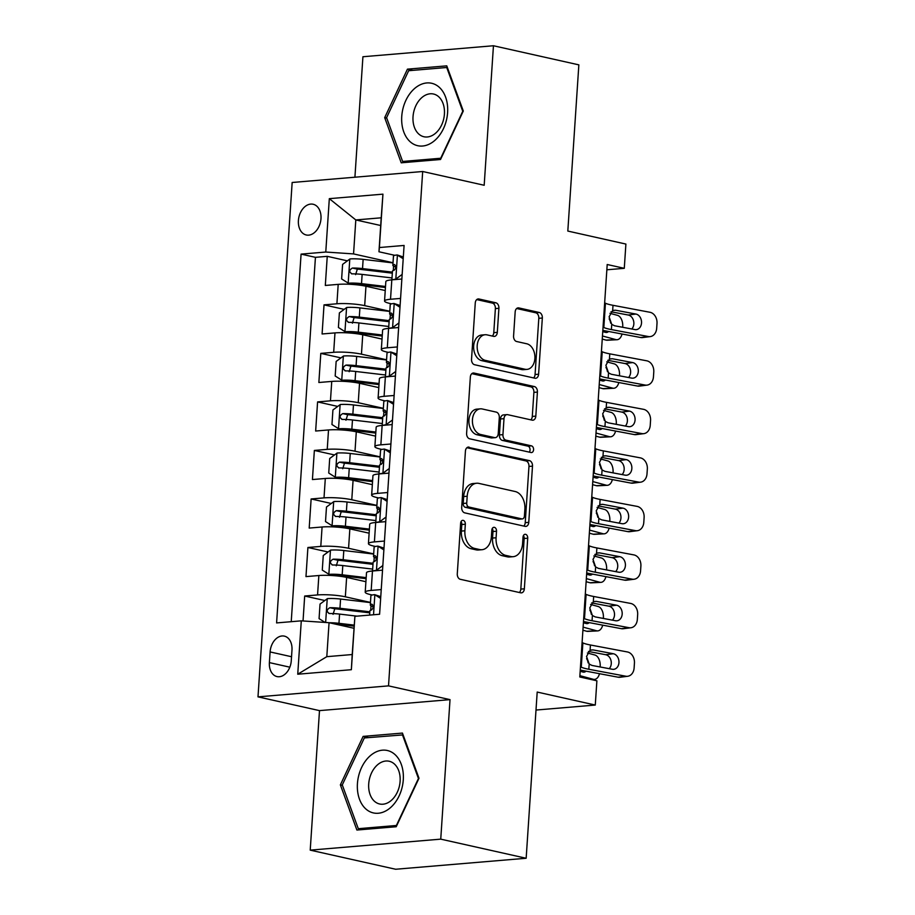 <?xml version="1.0" encoding="UTF-8"?>
<svg xmlns="http://www.w3.org/2000/svg" width="915" height="915" viewBox="0 0 915 915"><rect width="100%" height="100%" fill="white"/><g stroke="black" fill="none" stroke-linecap="round" stroke-linejoin="round"><path stroke-width="1.37" d="M463.207 520.372A3.385 2.345 85.2 0 0 462.704 520.338A3.385 2.345 85.2 0 0 460.645 523.186L457.283 573.785A4.827 3.351 85.2 0 0 460.314 579.298L520.681 592.806A4.827 3.351 85.2 0 0 521.401 592.863A4.827 3.351 85.2 0 0 524.352 588.803L527.715 538.192A3.385 2.345 85.2 0 0 525.587 534.326A3.385 2.345 85.2 0 0 525.073 534.291A3.385 2.345 85.2 0 0 523.014 537.139L522.579 543.693A15.463 10.74 85.2 0 1 513.143 556.686A15.463 10.74 85.2 0 1 510.833 556.526L505.801 555.405A15.463 10.74 85.2 0 1 496.09 537.757L496.525 531.215A3.385 2.345 85.2 0 0 494.397 527.349A3.385 2.345 85.2 0 0 493.894 527.315A3.385 2.345 85.2 0 0 491.824 530.162L491.389 536.705A15.463 10.74 85.2 0 1 481.953 549.709A15.463 10.74 85.2 0 1 479.654 549.549L474.622 548.428A15.463 10.74 85.2 0 1 464.9 530.78L465.335 524.226A3.385 2.345 85.2 0 0 463.207 520.372M298.404 220.572A15.749 11.072 -77.4 0 0 306.25 234.983A15.749 11.072 -77.4 0 0 320.982 218.674A15.749 11.072 -77.4 0 0 313.124 204.251A15.749 11.072 -77.4 0 0 298.404 220.572M498.904 308.298A4.827 3.351 85.2 0 0 495.873 302.785L478.934 298.988A4.827 3.351 85.2 0 0 478.213 298.942A4.827 3.351 85.2 0 0 475.262 303.002L471.534 359.206A4.827 3.351 85.2 0 0 474.565 364.719L534.932 378.227A4.827 3.351 85.2 0 0 535.652 378.284A4.827 3.351 85.2 0 0 538.603 374.224L542.332 318.008A4.827 3.351 85.2 0 0 539.301 312.495L518.839 307.92A4.827 3.351 85.2 0 0 518.119 307.875A4.827 3.351 85.2 0 0 515.168 311.935L513.578 335.988A4.827 3.351 85.2 0 0 516.609 341.501L526.754 343.777A12.924 8.978 85.2 0 1 534.92 357.147A12.924 8.978 85.2 0 1 526.994 369.385A12.924 8.978 85.2 0 1 525.061 369.26L485.327 360.361A12.924 8.978 85.2 0 1 477.161 346.991A12.924 8.978 85.2 0 1 485.087 334.741A12.924 8.978 85.2 0 1 487.02 334.879L493.643 336.365A4.827 3.351 85.2 0 0 494.363 336.411A4.827 3.351 85.2 0 0 497.314 332.351L498.904 308.298L495.381 308.595A4.827 3.351 85.2 0 0 492.339 303.082L476.749 299.594M440.744 839.146L450.02 699.632L319.495 710.623L310.219 850.138L440.744 839.146L526.159 858.259L537.197 692.06L595.276 705.053L596.889 680.794L579.801 676.974L607.205 264.504L624.282 268.324L625.894 244.065L567.815 231.06L578.852 64.862L493.448 45.75L362.923 56.741L354.917 177.201M450.02 699.632L388.52 685.873L422.684 171.505L484.184 185.265L493.448 45.75M469.098 447.126A4.827 3.351 85.2 0 0 468.377 447.08A4.827 3.351 85.2 0 0 465.426 451.141L461.698 507.345A4.827 3.351 85.2 0 0 464.728 512.857L525.096 526.365A4.827 3.351 85.2 0 0 525.816 526.411A4.827 3.351 85.2 0 0 528.767 522.351L532.496 466.147A4.827 3.351 85.2 0 0 529.453 460.634L467.668 447.241M466.616 433.275L470.344 377.072A4.827 3.351 85.2 0 1 473.295 373.011A4.827 3.351 85.2 0 1 474.016 373.057L534.371 386.565A4.827 3.351 85.2 0 1 537.414 392.078L535.813 416.131A4.827 3.351 85.2 0 1 532.873 420.202A4.827 3.351 85.2 0 1 532.141 420.145L507.665 414.667A4.827 3.351 85.2 0 0 506.944 414.621A4.827 3.351 85.2 0 0 503.993 418.681L502.941 434.636A4.827 3.351 85.2 0 0 505.972 440.149L531.455 445.857A3.385 2.345 85.2 0 1 533.594 449.357A3.385 2.345 85.2 0 1 531.524 452.559A3.385 2.345 85.2 0 1 531.02 452.525L469.647 438.788A4.827 3.351 85.2 0 1 466.616 433.275M526.159 858.259L395.635 869.25L310.219 850.138M347.391 260.844L327.25 256.337L325.317 285.457L338.195 284.371L336.903 303.78A19.684 3.02 3.8 0 1 364.685 305.644L389.801 311.272M344.166 309.373L324.024 304.867L322.091 333.975L334.97 332.9L333.678 352.309A19.684 3.02 3.8 0 1 361.459 354.174L386.576 359.789M340.952 357.891L320.799 353.384L318.866 382.504L331.745 381.418L330.452 400.827A19.684 3.02 3.8 0 1 358.234 402.703L383.351 408.319M337.726 406.42L317.585 401.914L315.652 431.034L328.519 429.947L327.238 449.357A19.684 3.02 3.8 0 1 355.009 451.221L380.125 456.848M334.501 454.949L314.36 450.443L312.427 479.551L325.305 478.476L324.013 497.886A19.684 3.02 3.8 0 1 351.783 499.75L376.9 505.377M331.276 503.479L311.134 498.961L309.201 528.081L322.08 526.994L320.788 546.404A19.684 3.02 3.8 0 1 348.569 548.279L373.686 553.895M328.05 551.997L307.909 547.49L305.976 576.61L318.855 575.524A19.684 3.02 3.8 0 1 346.625 577.399L365.909 581.711M338.195 284.371A19.684 3.02 -176.2 0 1 365.966 286.235L385.238 290.547M334.97 332.9A19.684 3.02 -176.2 0 1 362.74 334.764L382.024 339.076M331.745 381.418A19.684 3.02 -176.2 0 1 359.526 383.293L378.799 387.605M328.519 429.947A19.684 3.02 -176.2 0 1 356.301 431.811L375.573 436.123M325.305 478.476A19.684 3.02 -176.2 0 1 353.076 480.341L372.348 484.653M322.08 526.994A19.684 3.02 -176.2 0 1 349.85 528.87L369.122 533.182M291.267 660.767L291.976 650.096A15.258 10.717 -77.4 0 0 284.371 636.131A15.258 10.717 -77.4 0 0 270.097 651.938L269.387 662.609A15.258 10.717 -77.4 0 0 276.993 676.574A15.258 10.717 -77.4 0 0 291.267 660.767M388.52 685.873L257.996 696.864L292.16 182.485L422.684 171.505M327.25 256.337L315.435 257.332L301.081 254.118L276.593 622.921L301.287 620.839L329.057 622.703L353.945 628.273M301.081 254.118L325.774 252.037L329.32 198.658L382.939 194.152L379.393 247.53L404.087 245.449L379.599 614.251L354.906 616.321L351.36 669.7L297.741 674.218L301.287 620.839M391.597 303.849L390.076 303.506A19.684 3.02 3.8 0 1 384.552 301.012A19.684 3.02 3.8 0 1 390.522 299.262L400.576 298.416M388.372 352.378L386.851 352.035A19.684 3.02 3.8 0 1 381.326 349.541A19.684 3.02 3.8 0 1 387.297 347.791L397.35 346.945M385.158 400.907L383.637 400.564A19.684 3.02 3.8 0 1 378.101 398.071A19.684 3.02 3.8 0 1 384.083 396.321L394.125 395.474M381.932 449.425L380.411 449.093A19.684 3.02 3.8 0 1 374.875 446.6A19.684 3.02 3.8 0 1 380.857 444.839L390.899 443.992M378.707 497.954L377.186 497.611A19.684 3.02 3.8 0 1 371.65 495.118A19.684 3.02 3.8 0 1 377.632 493.368L387.685 492.522M375.482 546.484L373.96 546.141A19.684 3.02 3.8 0 1 368.436 543.647A19.684 3.02 3.8 0 1 374.407 541.897L384.46 541.051M324.836 600.526L304.684 596.02L317.562 594.933A19.684 3.02 3.8 0 1 345.344 596.809L370.461 602.425M372.256 595.002L370.735 594.67A19.684 3.02 3.8 0 1 365.211 592.177A19.684 3.02 3.8 0 1 371.181 590.415L381.235 589.569M365.211 592.177L366.503 572.767A19.684 3.02 3.8 0 1 372.474 571.006L382.527 570.159M401.868 279.006L391.814 279.853A19.684 3.02 -176.2 0 0 385.833 281.603L384.552 301.012M398.643 327.536L388.589 328.382A19.684 3.02 -176.2 0 0 382.619 330.132L381.326 349.541M395.417 376.065L385.364 376.911A19.684 3.02 -176.2 0 0 379.393 378.661L378.101 398.071M392.192 424.583L382.138 425.429A19.684 3.02 -176.2 0 0 376.168 427.191L374.875 446.6M388.966 473.112L378.924 473.959A19.684 3.02 -176.2 0 0 372.943 475.709L371.65 495.118M385.753 521.641L375.699 522.488A19.684 3.02 -176.2 0 0 369.717 524.238L368.436 543.647M307.909 547.49L320.788 546.404M311.134 498.961L324.013 497.886M314.36 450.443L327.238 449.357M317.585 401.914L330.452 400.827M320.799 353.384L333.678 352.309M324.024 304.867L336.903 303.78M315.435 257.332L291.233 621.685M304.684 596.02L303.037 620.953M380.697 225.513L355.809 219.943L353.556 253.913L393.015 262.742M329.057 622.703L326.804 656.673L352.206 654.534L354.906 616.321M319.495 710.623L257.996 696.864M606.851 269.788L624.282 268.324M536.007 710.051L595.276 705.053M394.822 255.319L378.959 251.774L381.212 217.804L355.809 219.943L329.32 198.658M379.393 247.53L378.959 251.774M353.556 253.913L325.774 252.037M326.804 656.673L297.741 674.218M352.206 654.534L351.36 669.7M382.939 194.152L381.212 217.804M418.99 778.253L402.44 733.075L363.129 736.392L340.369 784.864L356.907 830.042L396.218 826.737L418.99 778.253M407.45 69.151L384.689 117.635L401.228 162.813L440.538 159.496L463.299 111.024L446.76 65.846L407.45 69.151L412.837 70.364M342.427 785.333L340.369 784.864M368.516 737.593L363.129 736.392M386.736 118.092L384.689 117.635M461.034 521.641A3.385 2.345 85.2 0 1 461.812 524.524L461.377 531.077A15.463 10.74 85.2 0 0 471.088 548.726L474.622 548.428M481.953 549.709L478.431 550.006A15.463 10.74 85.2 0 1 476.12 549.846L471.088 548.726M513.143 556.686L509.621 556.983A15.463 10.74 85.2 0 1 507.31 556.823L502.278 555.702A15.463 10.74 85.2 0 1 492.556 538.054L492.991 531.512A3.385 2.345 85.2 0 0 492.224 528.618M519.343 592.508A4.827 3.351 85.2 0 0 520.818 589.1L524.181 538.489A3.385 2.345 85.2 0 0 523.414 535.595M523.757 526.068A4.827 3.351 85.2 0 0 525.233 522.648L528.962 466.444A4.827 3.351 85.2 0 0 525.931 460.931L466.902 447.721M466.73 503.159A3.385 2.345 85.2 0 0 468.857 507.013L521.847 518.874A3.385 2.345 85.2 0 0 522.351 518.908A3.385 2.345 85.2 0 0 524.409 516.06L524.878 509.152A15.463 10.74 85.2 0 0 515.156 491.515L478.934 483.406A15.463 10.74 85.2 0 0 476.624 483.246A15.463 10.74 85.2 0 0 467.199 496.25L466.73 503.159L463.207 503.456A3.385 2.345 85.2 0 0 465.335 507.31L468.857 507.013M522.351 518.908L518.828 519.205A3.385 2.345 85.2 0 1 518.313 519.171L465.335 507.31M476.624 483.246L473.101 483.543A15.463 10.74 85.2 0 0 463.665 496.548L467.199 496.25M463.207 503.456L463.665 496.548M471.831 373.652L530.849 386.862L534.371 386.565M530.803 419.848A4.827 3.351 85.2 0 0 532.29 416.428L533.891 392.375A4.827 3.351 85.2 0 0 530.849 386.862M506.944 414.621L503.422 414.918A4.827 3.351 85.2 0 0 500.471 418.978L499.407 434.934A4.827 3.351 85.2 0 0 502.449 440.447L527.932 446.154L531.455 445.857M529.282 452.136A3.385 2.345 85.2 0 0 529.945 448.636A3.385 2.345 85.2 0 0 527.932 446.154M482.262 408.982A12.924 8.978 85.2 0 0 480.329 408.845A12.924 8.978 85.2 0 0 472.403 421.094A12.924 8.978 85.2 0 0 480.569 434.465L494.569 437.599A4.827 3.351 85.2 0 0 495.29 437.656A4.827 3.351 85.2 0 0 498.24 433.584L499.304 417.629A4.827 3.351 85.2 0 0 496.262 412.116L482.262 408.982M480.329 408.845L476.807 409.142A12.924 8.978 85.2 0 0 468.88 421.392A12.924 8.978 85.2 0 0 477.047 434.762L480.569 434.465M495.29 437.656L491.767 437.953A4.827 3.351 85.2 0 1 491.046 437.896L477.047 434.762M492.304 336.068A4.827 3.351 85.2 0 0 493.78 332.648L495.381 308.595M485.087 334.741L481.553 335.039A12.924 8.978 85.2 0 0 473.638 347.288A12.924 8.978 85.2 0 0 481.793 360.659L485.327 360.361M526.994 369.385L523.46 369.683A12.924 8.978 85.2 0 1 521.539 369.557L481.793 360.659M533.594 377.929A4.827 3.351 85.2 0 0 535.069 374.51L538.809 318.306A4.827 3.351 85.2 0 0 535.767 312.793L516.655 308.515M329.263 622.749A13.039 2.002 3.8 0 1 338.962 623.309L354.151 625.117M334.307 623.881A6.645 1.018 3.8 0 1 336.857 624.099L354.082 626.146M579.893 675.67L593.309 679.285A9.848 5.913 87.1 0 0 594.453 679.41A9.848 5.913 87.1 0 0 599.462 673.68M325.1 622.44L319.072 618.632L320.033 604.072L327.41 598.627A13.039 2.002 3.8 0 1 340.574 599.051L370.449 602.596M587.396 652.99L594.922 655.026A9.848 5.913 87.1 0 1 600.171 666.326L600.126 666.966M333.049 614.331L334.787 608.818A6.645 1.018 3.8 0 1 337.864 609.058L368.493 612.695A31.247 4.792 3.8 0 1 369.763 612.844M369.832 611.815L339.957 608.269A13.039 2.002 -176.2 0 0 329.869 607.709C326.461 609.756 326.335 611.7 329.48 613.542A13.039 2.002 3.8 0 1 339.579 614.091L356.953 616.15M586.595 658.617A7.869 4.735 -92.9 0 1 588.105 662.837M586.035 671.152A7.869 4.735 -92.9 0 1 583.896 672.159A7.869 4.735 -92.9 0 1 582.981 672.056L580.179 671.301M328.897 613.473L329.48 613.542M380.651 598.41L374.681 594.647A13.039 2.002 -176.2 0 0 370.895 595.791L370.289 605.009A13.039 2.002 -176.2 0 0 370.884 605.661L373.354 607.045M374.681 594.647L380.766 596.671M582.089 642.547L582.878 642.913A24.602 3.774 -176.2 0 0 590.438 644.995L627.427 651.96A9.848 7.652 82.8 0 1 634.438 663.112L634.118 667.961A9.848 7.652 82.8 0 1 627.701 676.276A9.848 7.652 82.8 0 1 625.814 676.219L588.825 669.265L589.18 664.038L586.538 656.478L590.095 650.222L593 649.902L613.336 653.733A7.869 6.119 -97.2 0 1 618.952 662.643A7.869 6.119 -97.2 0 1 613.816 669.311A7.869 6.119 -97.2 0 1 612.307 669.254L591.971 665.434L589.18 664.038M580.27 670.066A36.909 5.662 -176.2 0 0 581.151 670.238L618.128 677.203L625.814 676.219M580.476 666.806L581.265 667.172A24.602 3.774 -176.2 0 0 588.825 669.265M627.701 676.276L620.015 677.26A9.848 7.652 -97.2 0 1 618.128 677.203M609.218 668.671A7.869 6.119 82.8 0 0 611.277 663.627A7.869 6.119 82.8 0 0 605.661 654.705L588.402 651.457M369.614 615.086L369.9 610.831A13.039 2.002 3.8 0 1 371.456 610.008C373.743 607.709 373.88 605.764 371.845 604.175A13.039 2.002 -176.2 0 0 370.289 605.009M357.433 783.64A31.991 22.486 -77.4 0 0 378.261 813.252A31.991 22.486 -77.4 0 0 403.286 779.786A31.991 22.486 -77.4 0 0 382.459 750.174A31.991 22.486 -77.4 0 0 357.433 783.64M368.711 783.938A21.903 15.395 -77.4 0 0 379.622 803.988A21.903 15.395 -77.4 0 0 400.107 781.296A21.903 15.395 -77.4 0 0 389.184 761.246A21.903 15.395 -77.4 0 0 368.711 783.938M402.417 734.734L418.441 778.505L396.389 825.479L358.303 828.693L342.279 784.921L364.33 737.948L403.103 734.894M362.317 829.585L358.303 828.693M411.395 142.763A31.991 22.486 -77.4 0 0 443.489 128.58A31.991 22.486 -77.4 0 0 437.953 86.204A31.991 22.486 -77.4 0 0 405.871 100.387A31.991 22.486 -77.4 0 0 411.395 142.763M419.63 134.745A21.903 15.395 -77.4 0 0 423.942 136.758A21.903 15.395 -77.4 0 0 442.837 121.97A21.903 15.395 -77.4 0 0 437.816 96.029A21.903 15.395 -77.4 0 0 433.504 94.016A21.903 15.395 -77.4 0 0 414.609 108.805A21.903 15.395 -77.4 0 0 419.63 134.745M408.65 70.718L446.737 67.504L462.761 111.275L440.71 158.249L402.623 161.452L386.588 117.692L408.65 70.718M447.424 67.664L446.737 67.504M406.637 162.355L402.623 161.452M373.675 554.067L343.8 550.521A13.039 2.002 3.8 0 0 330.635 550.098L323.258 555.542L322.286 570.102L329.023 574.357A13.039 2.002 3.8 0 1 342.187 574.792L366.172 577.628M329.023 574.357L333.472 575.352A6.645 1.018 3.8 0 1 340.083 575.581L366.103 578.657M582.912 630.229L586.709 631.259L596.534 630.767A9.848 5.913 87.1 0 0 597.667 630.893A9.848 5.913 87.1 0 0 602.688 625.162M583.118 627.141L596.534 630.767M590.621 604.472L598.136 606.496A9.848 5.913 87.1 0 1 603.385 617.797L603.351 618.437M336.262 565.813L338.001 560.289A6.645 1.018 3.8 0 1 341.078 560.54L371.719 564.166A31.247 4.792 3.8 0 1 372.988 564.326M373.057 563.285L343.182 559.74A13.039 2.002 -176.2 0 0 333.094 559.191C329.686 561.227 329.56 563.171 332.705 565.013A13.039 2.002 3.8 0 1 342.793 565.562L372.668 569.107M589.82 610.088A7.869 4.735 -92.9 0 1 591.33 614.32M589.26 622.635A7.869 4.735 -92.9 0 1 587.121 623.63A7.869 4.735 -92.9 0 1 586.206 623.527L583.404 622.772M597.667 630.893L587.853 631.384A9.848 5.913 -92.9 0 1 586.709 631.259M332.122 564.955L332.705 565.013M376.889 505.538L347.025 502.003A13.039 2.002 3.8 0 0 333.861 501.569L326.483 507.013L325.511 521.573L332.248 525.839A13.039 2.002 3.8 0 1 345.413 526.262L369.397 529.11M332.248 525.839L336.686 526.823A6.645 1.018 3.8 0 1 343.308 527.051L369.328 530.14M586.138 581.711L589.935 582.729L599.748 582.237A9.848 5.913 87.1 0 0 600.892 582.363A9.848 5.913 87.1 0 0 605.913 576.633M586.343 578.612L599.748 582.237M593.835 555.943L601.361 557.978A9.848 5.913 87.1 0 1 606.611 569.267L606.565 569.908M339.488 517.284L341.226 511.76A6.645 1.018 3.8 0 1 344.303 512.011L374.944 515.637A31.247 4.792 3.8 0 1 376.214 515.797M376.282 514.756L346.408 511.222A13.039 2.002 -176.2 0 0 336.308 510.662C332.911 512.709 332.774 514.642 335.931 516.483A13.039 2.002 3.8 0 1 346.019 517.044L375.893 520.578M593.046 561.558A7.869 4.735 -92.9 0 1 594.556 565.79M592.485 574.105A7.869 4.735 -92.9 0 1 590.347 575.1A7.869 4.735 -92.9 0 1 589.432 575.009L586.629 574.254M600.892 582.363L591.079 582.855A9.848 5.913 -92.9 0 1 589.935 582.729M335.348 516.426L335.931 516.483M380.114 457.008L350.239 453.474A13.039 2.002 3.8 0 0 337.086 453.039L329.697 458.495L328.737 473.044L335.473 477.31A13.039 2.002 3.8 0 1 348.638 477.733L372.622 480.581M335.473 477.31L339.911 478.305A6.645 1.018 3.8 0 1 346.533 478.522L372.554 481.61M589.351 533.182L593.16 534.211L602.974 533.708A9.848 5.913 87.1 0 0 604.117 533.834A9.848 5.913 87.1 0 0 609.138 528.104M589.557 530.094L602.974 533.708M597.06 507.413L604.586 509.449A9.848 5.913 87.1 0 1 609.836 520.749L609.79 521.39M342.713 468.755L344.452 463.242A6.645 1.018 3.8 0 1 347.528 463.482L378.169 467.119A31.247 4.792 3.8 0 1 379.439 467.268M379.508 466.238L349.633 462.693A13.039 2.002 -176.2 0 0 339.534 462.132C336.125 464.179 335.999 466.124 339.145 467.954A13.039 2.002 3.8 0 1 349.244 468.514L379.119 472.06M596.271 513.041A7.869 4.735 -92.9 0 1 597.781 517.261M595.711 525.576A7.869 4.735 -92.9 0 1 593.572 526.582A7.869 4.735 -92.9 0 1 592.657 526.48L589.855 525.725M604.117 533.834L594.293 534.337A9.848 5.913 -92.9 0 1 593.16 534.211M338.573 467.897L339.145 467.954M383.339 408.49L353.465 404.945A13.039 2.002 3.8 0 0 340.3 404.522L332.923 409.966L331.962 424.526L338.699 428.78A13.039 2.002 3.8 0 1 351.852 429.204L375.848 432.052M338.699 428.78L343.136 429.776A6.645 1.018 3.8 0 1 349.747 430.004L375.779 433.081M592.577 484.653L596.374 485.682L606.199 485.19A9.848 5.913 87.1 0 0 607.343 485.305A9.848 5.913 87.1 0 0 612.352 479.586M592.783 481.565L606.199 485.19M600.286 458.895L607.812 460.92A9.848 5.913 87.1 0 1 613.061 472.22L613.016 472.861M345.939 420.225L347.677 414.712A6.645 1.018 3.8 0 1 350.754 414.953L381.383 418.59A31.247 4.792 3.8 0 1 382.653 418.75M382.722 417.709L352.858 414.163A13.039 2.002 -176.2 0 0 342.759 413.614C339.351 415.65 339.225 417.595 342.37 419.436A13.039 2.002 3.8 0 1 352.469 419.985L382.344 423.531M599.485 464.511A7.869 4.735 -92.9 0 1 601.006 468.732M598.925 477.058A7.869 4.735 -92.9 0 1 596.797 478.053A7.869 4.735 -92.9 0 1 595.882 477.95L593.08 477.195M607.343 485.305L597.518 485.808A9.848 5.913 -92.9 0 1 596.374 485.682M341.798 419.379L342.37 419.436M383.865 549.892L377.906 546.118A13.039 2.002 -176.2 0 0 374.121 547.262L373.514 556.48A13.039 2.002 -176.2 0 0 374.109 557.144L376.58 558.516M377.906 546.118L383.991 548.142M585.314 594.018L586.103 594.384A24.602 3.774 -176.2 0 0 593.663 596.477L630.652 603.431A9.848 7.652 82.8 0 1 637.663 614.583L637.343 619.432A9.848 7.652 82.8 0 1 630.927 627.759A9.848 7.652 82.8 0 1 629.04 627.701L592.051 620.736L592.405 615.509L589.763 607.949L593.32 601.704L596.225 601.372L616.561 605.204A7.869 6.119 -97.2 0 1 622.177 614.125A7.869 6.119 -97.2 0 1 617.042 620.782A7.869 6.119 -97.2 0 1 615.532 620.736L595.196 616.904L592.405 615.509M377.3 570.605L376.294 570.377A13.039 2.002 -176.2 0 0 373.194 570.949M583.484 621.537A36.909 5.662 -176.2 0 0 584.376 621.708L621.354 628.674L629.04 627.701M583.701 618.288L584.491 618.654A24.602 3.774 -176.2 0 0 592.051 620.736M376.294 570.377L382.836 565.55M630.927 627.759L623.241 628.731A9.848 7.652 -97.2 0 1 621.354 628.674M612.432 620.153A7.869 6.119 82.8 0 0 614.503 615.097A7.869 6.119 82.8 0 0 608.887 606.176L591.628 602.928M372.542 571.006L373.126 562.302A13.039 2.002 3.8 0 1 374.681 561.478C376.969 559.179 377.094 557.246 375.07 555.657A13.039 2.002 -176.2 0 0 373.514 556.48M387.091 501.363L381.132 497.588A13.039 2.002 -176.2 0 0 377.346 498.732L376.728 507.962A13.039 2.002 -176.2 0 0 377.323 508.614L379.794 509.987M381.132 497.588L387.205 499.624M588.539 545.5L589.329 545.866A24.602 3.774 -176.2 0 0 596.889 547.948L633.866 554.902A9.848 7.652 82.8 0 1 640.889 566.053L640.569 570.903A9.848 7.652 82.8 0 1 634.141 579.229A9.848 7.652 82.8 0 1 632.254 579.172L595.276 572.207L595.619 566.98L592.989 559.42L596.546 553.175L599.439 552.854L619.787 556.675A7.869 6.119 -97.2 0 1 625.402 565.596A7.869 6.119 -97.2 0 1 620.267 572.252A7.869 6.119 -97.2 0 1 618.757 572.207L598.41 568.375L595.619 566.98M380.514 522.076L379.519 521.859A13.039 2.002 -176.2 0 0 376.42 522.419M586.709 573.019A36.909 5.662 -176.2 0 0 587.602 573.19L624.579 580.144L632.254 579.172M586.927 569.759L587.716 570.125A24.602 3.774 -176.2 0 0 595.276 572.207M379.519 521.859L386.05 517.032M634.141 579.229L626.466 580.202A9.848 7.652 -97.2 0 1 624.579 580.144M615.658 571.623A7.869 6.119 82.8 0 0 617.728 566.568A7.869 6.119 82.8 0 0 612.112 557.658L594.853 554.41M375.768 522.476L376.351 513.784A13.039 2.002 3.8 0 1 377.906 512.949C380.194 510.662 380.32 508.717 378.295 507.127A13.039 2.002 -176.2 0 0 376.728 507.962M390.316 452.834L384.357 449.071A13.039 2.002 -176.2 0 0 380.571 450.214L379.954 459.433A13.039 2.002 -176.2 0 0 380.549 460.085L383.019 461.469M384.357 449.071L390.431 451.095M591.765 496.971L592.554 497.337A24.602 3.774 -176.2 0 0 600.114 499.418L637.092 506.384A9.848 7.652 82.8 0 1 644.114 517.524L643.794 522.385A9.848 7.652 82.8 0 1 637.366 530.7A9.848 7.652 82.8 0 1 635.479 530.643L598.501 523.689L598.845 518.462L596.214 510.89L599.76 504.645L602.665 504.325L623.012 508.157A7.869 6.119 -97.2 0 1 628.628 517.067A7.869 6.119 -97.2 0 1 623.492 523.723A7.869 6.119 -97.2 0 1 621.983 523.677L601.635 519.857L598.845 518.462M383.74 473.547L382.745 473.329A13.039 2.002 -176.2 0 0 379.645 473.901M589.935 524.489A36.909 5.662 -176.2 0 0 590.815 524.661L627.804 531.615L635.479 530.643M590.152 521.23L590.941 521.596A24.602 3.774 -176.2 0 0 598.501 523.689M382.745 473.329L389.275 468.503M637.366 530.7L629.692 531.684A9.848 7.652 -97.2 0 1 627.804 531.615M618.883 523.094A7.869 6.119 82.8 0 0 620.942 518.05A7.869 6.119 82.8 0 0 615.326 509.129L598.067 505.881M378.993 473.947L379.565 465.255A13.039 2.002 3.8 0 1 381.132 464.42C383.419 462.132 383.545 460.188 381.521 458.598A13.039 2.002 -176.2 0 0 379.954 459.433M393.541 404.316L387.571 400.541A13.039 2.002 -176.2 0 0 383.797 401.685L383.179 410.904A13.039 2.002 -176.2 0 0 383.774 411.567L386.244 412.94M387.571 400.541L393.656 402.566M594.99 448.442L595.768 448.808A24.602 3.774 -176.2 0 0 603.34 450.889L640.317 457.855A9.848 7.652 82.8 0 1 647.34 469.006L647.008 473.856A9.848 7.652 82.8 0 1 640.592 482.182A9.848 7.652 82.8 0 1 638.704 482.113L601.727 475.16L602.07 469.933L599.439 462.372L602.985 456.116L605.89 455.796L626.237 459.627A7.869 6.119 -97.2 0 1 631.842 468.549A7.869 6.119 -97.2 0 1 626.706 475.205A7.869 6.119 -97.2 0 1 625.197 475.16L604.861 471.328L602.07 469.933M386.965 425.029L385.97 424.8A13.039 2.002 -176.2 0 0 382.87 425.372M593.16 475.96A36.909 5.662 -176.2 0 0 594.041 476.132L631.03 483.097L638.704 482.113M593.377 472.712L594.155 473.078A24.602 3.774 -176.2 0 0 601.727 475.16M385.97 424.8L392.501 419.974M640.592 482.182L632.917 483.154A9.848 7.652 -97.2 0 1 631.03 483.097M622.108 474.576A7.869 6.119 82.8 0 0 624.167 469.521A7.869 6.119 82.8 0 0 618.551 460.6L601.292 457.351M382.218 425.429L382.79 416.725A13.039 2.002 3.8 0 1 384.357 415.902C386.645 413.603 386.771 411.67 384.735 410.08A13.039 2.002 -176.2 0 0 383.179 410.904M386.565 359.961L356.69 356.415A13.039 2.002 3.8 0 0 343.525 355.992L336.148 361.436L335.187 375.996L341.913 380.251A13.039 2.002 3.8 0 1 355.077 380.686L379.062 383.522M341.913 380.251L346.362 381.246A6.645 1.018 3.8 0 1 352.973 381.475L378.993 384.563M595.802 436.135L599.6 437.153L609.424 436.661A9.848 5.913 87.1 0 0 610.568 436.787A9.848 5.913 87.1 0 0 615.578 431.057M596.008 433.035L609.424 436.661M603.511 410.366L611.037 412.391A9.848 5.913 87.1 0 1 616.287 423.691L616.241 424.331M349.164 371.707L350.903 366.183A6.645 1.018 3.8 0 1 353.979 366.435L384.609 370.06A31.247 4.792 3.8 0 1 385.878 370.22M385.947 369.18L356.072 365.645A13.039 2.002 -176.2 0 0 345.984 365.085C342.576 367.121 342.45 369.065 345.596 370.907A13.039 2.002 3.8 0 1 355.695 371.467L385.558 375.001M602.711 415.982A7.869 4.735 -92.9 0 1 604.22 420.214M602.15 428.529A7.869 4.735 -92.9 0 1 600.011 429.524A7.869 4.735 -92.9 0 1 599.096 429.432L596.294 428.666M610.568 436.787L600.743 437.279A9.848 5.913 -92.9 0 1 599.6 437.153M345.012 370.85L345.596 370.907M396.767 355.786L390.797 352.012A13.039 2.002 -176.2 0 0 387.011 353.156L386.404 362.374A13.039 2.002 -176.2 0 0 386.999 363.038L389.47 364.41M390.797 352.012L396.881 354.048M598.204 399.924L598.993 400.29A24.602 3.774 -176.2 0 0 606.554 402.371L643.542 409.325A9.848 7.652 82.8 0 1 650.554 420.477L650.233 425.326A9.848 7.652 82.8 0 1 643.817 433.653A9.848 7.652 82.8 0 1 641.93 433.596L604.941 426.63L605.295 421.403L602.653 413.843L606.21 407.598L609.115 407.267L629.451 411.098A7.869 6.119 -97.2 0 1 635.067 420.019A7.869 6.119 -97.2 0 1 629.932 426.676A7.869 6.119 -97.2 0 1 628.422 426.63L608.086 422.799L605.295 421.403M390.19 376.5L389.184 376.271A13.039 2.002 -176.2 0 0 386.096 376.843M596.386 427.442A36.909 5.662 -176.2 0 0 597.266 427.602L634.244 434.568L641.93 433.596M596.591 424.183L597.381 424.549A24.602 3.774 -176.2 0 0 604.941 426.63M389.184 376.271L395.726 371.444M643.817 433.653L636.131 434.625A9.848 7.652 -97.2 0 1 634.244 434.568M625.334 426.047A7.869 6.119 82.8 0 0 627.393 420.991A7.869 6.119 82.8 0 0 621.777 412.082L604.518 408.833M385.432 376.9L386.016 368.207A13.039 2.002 3.8 0 1 387.571 367.373C389.859 365.085 389.996 363.141 387.96 361.551A13.039 2.002 -176.2 0 0 386.404 362.374M389.79 311.432L359.915 307.897A13.039 2.002 3.8 0 0 346.751 307.463L339.374 312.919L338.401 327.467L345.138 331.733A13.039 2.002 3.8 0 1 358.303 332.156L382.287 335.004M345.138 331.733L349.587 332.728A6.645 1.018 3.8 0 1 356.198 332.946L382.218 336.034M599.028 387.605L602.825 388.635L612.65 388.132A9.848 5.913 87.1 0 0 613.782 388.257A9.848 5.913 87.1 0 0 618.803 382.527M599.233 384.517L612.65 388.132M606.737 361.837L614.251 363.873A9.848 5.913 87.1 0 1 619.501 375.161L619.466 375.813M352.378 323.178L354.116 317.654A6.645 1.018 3.8 0 1 357.193 317.905L387.834 321.542A31.247 4.792 3.8 0 1 389.104 321.691M389.172 320.65L359.298 317.116A13.039 2.002 -176.2 0 0 349.21 316.556C345.801 318.603 345.676 320.536 348.821 322.377A13.039 2.002 3.8 0 1 358.909 322.938L388.784 326.483M605.936 367.464A7.869 4.735 -92.9 0 1 607.446 371.684M605.375 380A7.869 4.735 -92.9 0 1 603.237 381.006A7.869 4.735 -92.9 0 1 602.322 380.903L599.519 380.148M613.782 388.257L603.969 388.761A9.848 5.913 -92.9 0 1 602.825 388.635M348.238 322.32L348.821 322.377M399.981 307.257L394.022 303.483A13.039 2.002 -176.2 0 0 390.236 304.638L389.63 313.856A13.039 2.002 -176.2 0 0 390.225 314.508L392.695 315.881M394.022 303.483L400.107 305.519M601.43 351.394L602.219 351.76A24.602 3.774 -176.2 0 0 609.779 353.842L646.768 360.807A9.848 7.652 82.8 0 1 653.779 371.947L653.459 376.808A9.848 7.652 82.8 0 1 647.042 385.124A9.848 7.652 82.8 0 1 645.155 385.066L608.166 378.101L608.521 372.874L605.879 365.314L609.436 359.069L612.341 358.749L632.677 362.58A7.869 6.119 -97.2 0 1 638.293 371.49A7.869 6.119 -97.2 0 1 633.157 378.147A7.869 6.119 -97.2 0 1 631.647 378.101L611.312 374.269L608.521 372.874M393.416 327.97L392.409 327.753A13.039 2.002 -176.2 0 0 389.31 328.313M599.6 378.913A36.909 5.662 -176.2 0 0 600.492 379.084L637.469 386.038L645.155 385.066M599.817 375.653L600.606 376.019A24.602 3.774 -176.2 0 0 608.166 378.101M392.409 327.753L398.951 322.926M647.042 385.124L639.356 386.107A9.848 7.652 -97.2 0 1 637.469 386.038M628.548 377.518A7.869 6.119 82.8 0 0 630.618 372.474A7.869 6.119 82.8 0 0 625.002 363.552L607.743 360.304M388.658 328.371L389.241 319.678A13.039 2.002 3.8 0 1 390.797 318.843C393.084 316.556 393.21 314.611 391.185 313.022A13.039 2.002 -176.2 0 0 389.63 313.856M393.004 262.914L363.141 259.368A13.039 2.002 3.8 0 0 349.976 258.945L342.599 264.389L341.627 278.949L348.363 283.204A13.039 2.002 3.8 0 1 361.528 283.627L385.512 286.475M348.363 283.204L352.801 284.199A6.645 1.018 3.8 0 1 359.423 284.428L385.444 287.504M602.253 339.076L606.05 340.106L615.864 339.602A9.848 5.913 87.1 0 0 617.007 339.728A9.848 5.913 87.1 0 0 622.028 333.998M602.459 335.988L615.864 339.602M609.95 313.319L617.476 315.343A9.848 5.913 87.1 0 1 622.726 326.644L622.68 327.284M355.603 274.649L357.342 269.136A6.645 1.018 3.8 0 1 360.418 269.376L391.06 273.013A31.247 4.792 3.8 0 1 392.329 273.162M392.398 272.132L362.523 268.587A13.039 2.002 -176.2 0 0 352.424 268.038C349.027 270.074 348.89 272.018 352.046 273.86A13.039 2.002 3.8 0 1 362.134 274.409L392.009 277.954M609.161 318.935A7.869 4.735 -92.9 0 1 610.671 323.155M608.601 331.47A7.869 4.735 -92.9 0 1 606.462 332.477A7.869 4.735 -92.9 0 1 605.547 332.374L602.745 331.619M617.007 339.728L607.194 340.231A9.848 5.913 -92.9 0 1 606.05 340.106M351.463 273.802L352.046 273.86M403.206 258.739L397.247 254.965A13.039 2.002 -176.2 0 0 393.461 256.108L392.844 265.327A13.039 2.002 -176.2 0 0 393.439 265.99L395.909 267.363M397.247 254.965L403.321 256.989M604.655 302.865L605.444 303.231A24.602 3.774 -176.2 0 0 613.004 305.313L649.982 312.278A9.848 7.652 82.8 0 1 657.004 323.43L656.684 328.279A9.848 7.652 82.8 0 1 650.256 336.594A9.848 7.652 82.8 0 1 648.369 336.537L611.392 329.583L611.735 324.356L609.104 316.796L612.661 310.54L615.555 310.219L635.902 314.051A7.869 6.119 -97.2 0 1 641.518 322.972A7.869 6.119 -97.2 0 1 636.383 329.629A7.869 6.119 -97.2 0 1 634.873 329.572L614.525 325.751L611.735 324.356M396.63 279.452L395.635 279.224A13.039 2.002 -176.2 0 0 392.535 279.796M602.825 330.384A36.909 5.662 -176.2 0 0 603.717 330.555L640.694 337.521L648.369 336.537M603.042 327.135L603.831 327.501A24.602 3.774 -176.2 0 0 611.392 329.583M395.635 279.224L402.165 274.397M650.256 336.594L642.582 337.578A9.848 7.652 -97.2 0 1 640.694 337.521M631.773 329A7.869 6.119 82.8 0 0 633.843 323.944A7.869 6.119 82.8 0 0 628.228 315.023L610.968 311.775M391.883 279.853L392.466 271.149A13.039 2.002 3.8 0 1 394.022 270.325C396.309 268.026 396.435 266.093 394.411 264.504A13.039 2.002 -176.2 0 0 392.844 265.327M365.966 286.235L364.685 305.644M362.74 334.764L361.459 354.174M359.526 383.293L358.234 402.703M356.301 431.811L355.009 451.221M353.076 480.341L351.783 499.75M349.85 528.87L348.569 548.279M346.625 577.399L345.344 596.809M372.474 571.006L371.181 590.415M391.814 279.853L390.522 299.262M388.589 328.382L387.297 347.791M385.364 376.911L384.083 396.321M382.138 425.429L380.857 444.839M378.924 473.959L377.632 493.368M375.699 522.488L374.407 541.897M318.855 575.524L317.562 594.933M289.826 667.184L269.387 662.609M291.53 656.73L270.097 651.938M461.377 531.077L464.9 530.78M476.12 549.846L479.654 549.549M492.991 531.512L496.525 531.215M492.556 538.054L496.09 537.757M502.278 555.702L505.801 555.405M507.31 556.823L510.833 556.526M524.181 538.489L527.715 538.192M520.818 589.1L524.352 588.803M461.812 524.524L465.335 524.226M525.931 460.931L529.453 460.634M528.962 466.444L532.496 466.147M525.233 522.648L528.767 522.351M518.313 519.171L521.847 518.874M472.586 373.183L474.016 373.057M533.891 392.375L537.414 392.078M532.29 416.428L535.813 416.131M500.471 418.978L503.993 418.681M499.407 434.934L502.941 434.636M502.449 440.447L505.972 440.149M491.046 437.896L494.569 437.599M493.78 332.648L497.314 332.351M521.539 369.557L525.061 369.26M517.421 308.046L518.839 307.92M535.767 312.793L539.301 312.495M538.809 318.306L542.332 318.008M535.069 374.51L538.603 374.224M477.516 299.113L478.934 298.988M492.339 303.082L495.873 302.785M590.747 679.422L593.309 679.285M327.227 598.753L325.649 622.475M371.01 605.741L370.712 610.213M339.579 614.091L338.962 623.309M340.574 599.051L339.957 608.269M334.787 608.818L329.869 607.709M373.526 614.754L374.853 594.75M590.095 650.222L590.438 644.995M581.265 667.172L582.878 642.913M605.661 654.705L613.336 653.733M593 649.902L590.472 650.073M330.452 550.235L328.851 574.254M374.235 557.212L373.938 561.684M342.793 565.562L342.187 574.792M343.8 550.521L343.182 559.74M338.001 560.289L333.094 559.191M333.678 501.706L332.076 525.725M377.449 508.683L377.152 513.155M346.019 517.044L345.413 526.262M347.025 502.003L346.408 511.222M341.226 511.76L336.308 510.662M336.892 453.177L335.302 477.195M380.674 460.154L380.377 464.637M349.244 468.514L348.638 477.733M350.239 453.474L349.633 462.693M344.452 463.242L339.534 462.132M340.117 404.659L338.527 428.678M383.9 411.636L383.602 416.108M352.469 419.985L351.852 429.204M353.465 404.945L352.858 414.163M347.677 414.712L342.759 413.614M376.477 570.239L378.078 546.221M593.32 601.704L593.663 596.477M584.491 618.654L586.103 594.384M608.887 606.176L616.561 605.204M596.225 601.372L593.698 601.555M379.702 521.722L381.292 497.691M596.546 553.175L596.889 547.948M587.716 570.125L589.329 545.866M612.112 557.658L619.787 556.675M599.439 552.854L596.912 553.026M382.928 473.192L384.517 449.174M599.76 504.645L600.114 499.418M590.941 521.596L592.554 497.337M615.326 509.129L623.012 508.157M602.665 504.325L600.137 504.497M386.153 424.663L387.743 400.644M602.985 456.116L603.34 450.889M594.155 473.078L595.768 448.808M618.551 460.6L626.237 459.627M605.89 455.796L603.362 455.979M343.342 356.129L341.753 380.148M387.125 363.106L386.828 367.578M355.695 371.467L355.077 380.686M356.69 356.415L356.072 365.645M350.903 366.183L345.984 365.085M389.367 376.145L390.968 352.115M606.21 407.598L606.554 402.371M597.381 424.549L598.993 400.29M621.777 412.082L629.451 411.098M609.115 407.267L606.588 407.45M346.568 307.6L344.966 331.619M390.35 314.577L390.053 319.049M358.909 322.938L358.303 332.156M359.915 307.897L359.298 317.116M354.116 317.654L349.21 316.556M392.592 327.616L394.193 303.597M609.436 359.069L609.779 353.842M600.606 376.019L602.219 351.76M625.002 363.552L632.677 362.58M612.341 358.749L609.813 358.92M349.793 259.082L348.192 283.101M393.564 266.059L393.267 270.531M362.134 274.409L361.528 283.627M363.141 259.368L362.523 268.587M357.342 269.136L352.424 268.038M395.818 279.086L397.407 255.068M612.661 310.54L613.004 305.313M603.831 327.501L605.444 303.231M628.228 315.023L635.902 314.051M615.555 310.219L613.027 310.402M594.453 679.41L591.41 679.571"/></g></svg>
